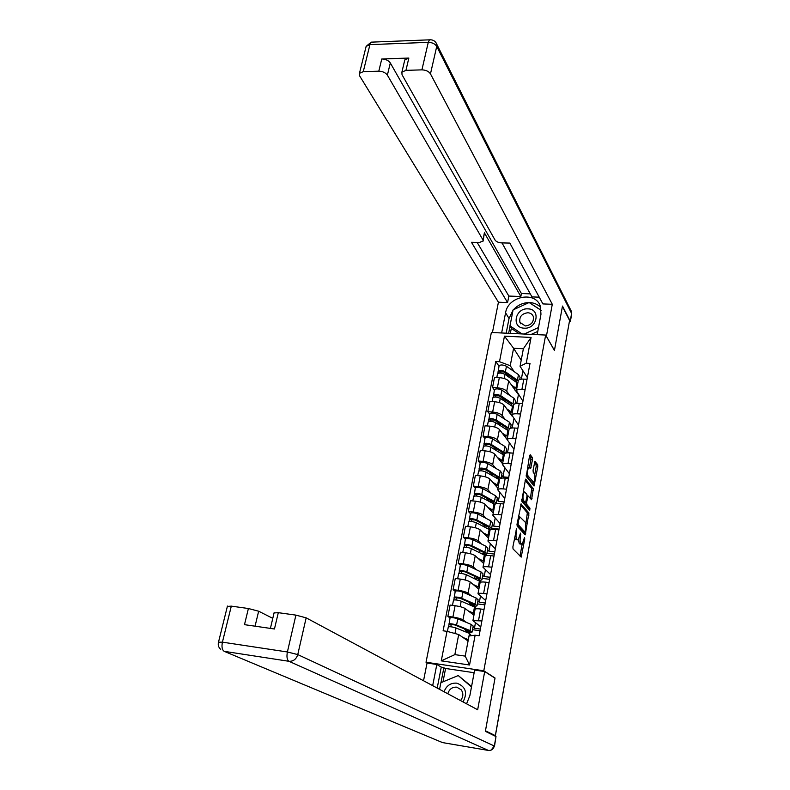 <?xml version="1.0" encoding="UTF-8"?>
<svg xmlns="http://www.w3.org/2000/svg" width="790" height="790" viewBox="0 0 790 790"><rect width="100%" height="100%" fill="white"/><g stroke="black" fill="none" stroke-linecap="round" stroke-linejoin="round"><path stroke-width="1.19" d="M516.581 528.717L512.888 546.848L513.046 548.951L521.202 557.108L524.758 538.958L524.501 537.496L522.21 544.241L520.817 543.461C520.037 542.256 519.879 540.044 520.363 536.835L520.501 533.141L518.181 539.935L516.749 539.136C515.949 537.911 515.791 535.669 516.275 532.42L516.581 528.717M532.49 459.681L532.361 457.568L530.248 454.734L529.547 455.741L526.288 476.439L534.05 486.018L537.773 466.742L537.644 464.668L534.919 461.291L533.072 470.178L533.201 472.272L534.435 473.891C535.353 476.963 535.077 479.777 533.596 482.334L527.996 475.896C527.049 472.795 527.325 469.941 528.826 467.334L530.613 468.628L532.49 459.681L530.88 459.543L530.742 457.43L529.537 455.81M495.32 735.648L485.465 730.789L495.034 677.998L483.796 670.779L545.663 335.059L554.422 350.503L562.401 306.5L569.59 320.464L495.32 735.648L493.671 735.381L495.251 735.638M521.252 503.99L517.045 524.116L517.193 526.229L525.231 534.83L528.935 512.987L520.975 503.961M529.567 510.399L521.765 501.186L525.518 479.165M525.785 479.214L533.319 488.684L531.571 499.715L528.046 495.913L526.624 502.312L526.762 504.405L529.952 508.197L529.715 510.419M427.499 663.096L426.027 662.247L491.37 332.481L545.663 335.059M569.205 322.616L557.483 388.542M480.774 626.875L472.924 620.604L481.88 620.92M472.973 627.191L474.435 628.267L480.36 629.067M473.931 615.252L465.132 608.537C463.207 607.352 459.869 606.414 455.109 605.703L452.907 617.059C457.677 617.79 461.024 618.728 462.97 619.864L466.544 622.49M452.907 617.059L447.881 616.398L450.033 617.938M480.053 630.716L472.499 629.689M484.023 609.446L480.685 609.011C477.476 608.626 475.61 608.695 475.076 609.208L475.027 609.446M455.109 605.703L450.093 605.051L447.881 616.398M485.692 600.558L477.99 593.764C478.533 593.211 480.399 593.122 483.599 593.488L486.936 593.902M477.901 601.101L479.332 602.257L485.228 603.007M455.208 591.345L453.095 589.676L458.101 590.298C462.841 590.999 466.159 591.957 468.075 593.181L471.551 595.986M484.882 604.854L477.367 603.886M489.05 582.576L485.722 582.171C482.532 581.815 480.666 581.934 480.123 582.516L480.073 582.773M478.849 589.221L470.218 581.993C468.322 580.729 465.004 579.761 460.274 579.08L455.277 578.477L453.095 589.676M490.55 574.567L482.996 567.269C483.559 566.647 485.416 566.509 488.595 566.845L491.913 567.23M482.759 575.327L484.171 576.562L490.037 577.273M460.323 565.077L458.24 563.29L463.216 563.872C467.937 564.534 471.235 565.521 473.121 566.835L476.508 569.817M489.662 579.297L482.186 578.399M494.007 556.042L490.699 555.666C487.519 555.35 485.662 555.508 485.1 556.15L485.05 556.437M483.707 563.517L475.234 555.785C473.358 554.442 470.08 553.444 465.369 552.793L460.402 552.23L458.24 563.29M495.35 548.892L487.944 541.091C488.506 540.409 490.373 540.222 493.533 540.528L496.841 540.893M487.568 549.86L488.951 551.183L494.797 551.845M465.369 539.145L463.325 537.24L468.282 537.783C472.973 538.415 476.242 539.422 478.098 540.804L481.406 543.974M494.382 554.057L486.936 553.217M498.905 529.843L495.607 529.498C492.447 529.201 490.59 529.409 490.017 530.12L489.968 530.426M488.506 538.118L480.192 529.893C478.345 528.48 475.086 527.453 470.406 526.841L465.458 526.318L463.325 537.24M500.09 523.523L492.832 515.248C493.404 514.507 495.261 514.27 498.411 514.547L501.699 514.883M492.318 524.708L493.671 526.11L499.487 526.713M470.346 513.52L468.342 511.505L473.279 512.009C477.95 512.611 481.189 513.638 483.016 515.11L486.245 518.447M499.043 529.112L491.627 528.332M503.744 503.971L500.455 503.655C497.315 503.388 495.458 503.645 494.886 504.415L481.219 497.266C477.851 495.942 475.333 495.656 473.674 496.436L473.635 496.624M493.246 513.016L485.08 504.326C483.263 502.835 480.034 501.788 475.373 501.196L470.445 500.722L468.342 511.505M504.771 498.47L497.661 489.721C498.233 488.921 500.1 488.645 503.23 488.892L506.499 489.198M497.009 499.853L498.342 501.334L504.129 501.897M475.274 488.22L473.299 486.097L478.217 486.551C482.858 487.124 486.077 488.181 487.874 489.721L491.034 493.227M508.513 478.424L505.245 478.128C502.124 477.891 500.268 478.187 499.685 479.026L499.616 479.372M497.937 488.24L489.919 479.076C488.131 477.506 484.922 476.439 480.281 475.876L475.382 475.432L473.299 486.097M509.392 473.714L502.42 464.51C503.013 463.651 504.869 463.325 507.99 463.542L511.239 463.829M501.64 475.294L502.954 476.854L508.711 477.367M480.132 463.226L478.197 460.995L483.085 461.409C487.707 461.953 490.906 463.039 492.674 464.648L495.765 468.312M513.233 453.184L509.985 452.917C506.864 452.709 505.017 453.055 504.425 453.944L504.346 454.319M502.568 463.75L494.688 454.132C492.93 452.482 489.741 451.396 485.129 450.863L480.251 450.458L478.197 460.995M513.964 449.263L507.131 439.605C507.723 438.687 509.58 438.322 512.68 438.519L515.929 438.766M506.222 451.031L507.506 452.66L513.243 453.134M484.942 438.529L483.036 436.189L487.904 436.574C492.496 437.087 495.676 438.193 497.414 439.872L500.445 443.704M517.885 428.259L514.655 428.012C511.555 427.834 509.708 428.219 509.106 429.168L509.027 429.562M507.14 439.546L499.408 429.484C497.67 427.775 494.51 426.659 489.928 426.156L485.07 425.79L483.036 436.189M518.477 425.089L511.782 415.007C512.384 414.029 514.231 413.624 517.322 413.792L520.551 414.019M489.682 414.138L487.815 411.699L492.664 412.034C497.236 412.528 500.386 413.654 502.104 415.402L505.067 419.391M510.745 427.044L511.505 428.071M522.486 403.641L519.267 403.413C516.186 403.265 514.339 403.69 513.727 404.687L513.648 405.112M511.831 415.866L504.069 405.132C502.361 403.354 499.221 402.228 494.659 401.745L489.83 401.419L487.815 411.699M522.94 401.211L516.374 390.704C516.986 389.668 518.832 389.223 521.913 389.361L525.123 389.569M494.372 390.033L492.545 387.485L497.364 387.801C501.917 388.265 505.037 389.401 506.726 391.218L509.629 395.365M527.039 379.309L523.829 379.121C520.758 378.983 518.921 379.447 518.299 380.504L518.22 380.948M518.872 395.247L508.671 381.076C506.983 379.23 503.872 378.084 499.329 377.63L494.52 377.334L492.545 387.485M518.329 395.207L516.779 403.433M513.895 418.749L512.147 428.002M509.293 443.19L507.506 452.66M504.632 467.927L502.954 476.854M499.922 492.96L498.342 501.334M495.142 518.309L493.671 526.11M490.313 543.964L488.951 551.183M485.416 569.946L484.171 576.562M480.468 596.252L479.332 602.257M475.452 622.895L474.435 628.267M468.065 640.996L458.704 634.528L454.852 654.624L465.211 656.115L469.023 635.95L475.136 635.209L479.115 635.752L530.011 363.41L526.239 363.193L520.057 366.293L523.375 348.765L513.589 348.262L510.241 365.731L514.142 371.626M475.136 635.209L469.546 665.002L441.264 660.855L447.012 631.338L458.704 634.528M510.241 365.731L499.497 361.702L495.784 361.484L443.111 630.795L447.012 631.338M499.497 361.702L504.464 336.155L531.077 337.439L526.239 363.193M483.796 670.779L426.027 662.247M521.202 360.23L513.589 348.262L504.464 336.155M527.355 377.61L520.057 366.293M522.931 370.747L521.351 379.151M499.004 366.214L495.784 361.484M466.811 632.375L467.028 631.25M518.398 516.779L519.958 516.986L518.418 520.679L518.092 524.501L524.935 532.065L525.844 528.984L525.409 522.378L519.958 516.986M523.395 491.824L524.392 491.923C522.842 494.579 522.555 497.463 523.533 500.554L525.567 502.726L526.989 496.308L526.861 494.214L524.392 491.923M469.546 665.002L465.211 656.115M441.264 660.855L454.852 654.624M523.375 348.765L531.077 337.439M514.567 537.704L515.11 538.958L516.749 539.136M517.43 539.856L515.11 538.958M518.447 539.698L519.198 543.283L520.817 543.461M521.489 544.162L519.198 543.283M520.008 556.091L522.15 544.28M525.903 523.533L527.325 512.829L520.561 504.929M524.046 533.754L524.372 532.006M523.316 531.887L524.935 532.065L523.316 531.887L516.966 524.886M519.089 516.897L518.388 516.788M525.074 480.221L531.719 488.546L533.319 488.684M530.416 498.549L531.719 488.546M524.945 502.667L525.143 504.247L528.342 508.039L529.952 508.197M528.48 509.125L528.342 508.039M521.548 499.675L521.904 500.396L523.533 500.554M525.34 502.707L523.691 502.529L521.904 500.396M529.448 467.394L530.88 459.543M526.061 475.106L527.996 475.896M533.013 482.275L531.334 482.048L526.377 475.748M534.751 474.563L536.183 466.613L536.055 464.54L534.475 462.417M534.494 484.942L532.894 484.793L533.329 482.423M468.618 631.467L466.87 631.23L464.836 629.778L464.974 629.097M468.766 630.667L468.51 632.039L469.833 631.694L468.263 630.45L454.813 624.939L449.066 624.288L450.053 617.859M468.51 632.039L470.336 632.593L472.035 632.148L470.04 630.568L456.6 625.048C453.085 623.922 450.507 623.557 448.868 623.932M472.084 631.891L473.19 626.045L471.205 624.426L457.795 618.846C454.29 617.711 451.712 617.346 450.073 617.74M450.774 626.766L451.238 624.347M465.034 638.903L468.164 640.502M466.959 640.226L467.058 639.722M471.373 635.664L469.497 633.462L456.037 627.991C452.512 626.865 449.935 626.5 448.305 626.865L448.276 626.983M469.497 633.462L468.332 639.624L462.989 637.49M448.592 626.737L449.066 624.288M467.522 630.144L464.836 629.778M473.506 605.663L471.768 605.446L469.774 603.886L470.02 602.602M473.773 604.261L473.487 605.802L474.82 605.377L473.279 604.024L459.978 598.208L454.25 597.615L455.228 591.246M473.487 605.802L475.294 606.365L477.002 605.831L475.047 604.113L461.755 598.287C458.269 597.112 455.712 596.766 454.062 597.23M477.061 605.545L478.148 599.808L476.192 598.05L462.94 592.154C459.464 590.979 456.897 590.624 455.257 591.118M455.978 599.956L456.423 597.625M470.129 612.349L472.894 614.462M471.976 613.761L472.084 613.198M476.449 608.794L474.504 606.977L461.202 601.18C457.706 600.025 455.139 599.669 453.5 600.124L453.48 600.252M474.267 613.494L468.124 610.818M453.796 599.966L454.25 597.615M473.753 604.389L469.774 603.886M479.876 580.364L477.99 580.137M478.72 578.181L478.394 579.88L479.737 579.386L478.226 577.934L465.073 571.802L459.375 571.279L460.343 564.969M478.394 579.88L480.192 580.472L481.91 579.84L479.994 577.984L466.851 571.851C463.394 570.637 460.847 570.311 459.197 570.854M481.969 579.514L483.036 573.886L481.13 572L468.016 565.798C464.569 564.574 462.022 564.248 460.373 564.82M475.007 576.433L474.652 578.29L475.392 578.932M461.113 573.471L461.538 571.239M475.146 586.121L477.841 588.382M476.933 587.612L477.041 587.01M481.308 582.052L466.298 574.715C462.841 573.51 460.284 573.175 458.644 573.718L458.615 573.856M479.214 587.286L473.18 584.472M458.931 573.54L459.375 571.279M478.602 578.774L474.652 578.29M466.564 703.801L469.872 695.615L474.632 670.068L484.695 671.559L477.664 709.756L306.155 617.839L297.761 654.584L494.313 746.017L496.002 736.557L485.366 731.323L495.004 678.176L484.695 671.559M432.683 685.641L436.821 664.479L427.044 663.027L423.539 680.743M474.138 672.725L445.58 668.478L441.274 667.106L436.821 664.479M272.787 618.353L258.656 611.213L255.061 626.194M227.372 606.404L231.312 606.137L248.396 608.517L258.656 611.213M274.061 612.941L278.297 612.675L295.904 615.124L306.155 617.839M248.396 608.517L244.485 624.663L274.456 628.988L278.297 612.675M496.002 736.557L494.51 746.145M437.206 688.07L441.274 667.106M443.921 667.491L440.978 682.669M445.58 668.478L442.993 681.839M501.63 332.965L505.57 312.8C507.96 296.122 535.413 290.74 540.33 306.165L540.972 314.262L537.17 334.654M569.225 322.695L570.222 321.135L562.48 306.066L554.452 350.355L546.295 336.175M546.413 336.185L552.289 304.278L542.898 303.923L509.836 243.073L501.749 242.905C498.539 242.678 496.327 241.76 495.103 240.13L402.031 74.704L401.893 72.157L404.786 59.892L408.845 58.045L381.768 58.983C385.648 59.112 388.492 60.435 390.309 62.943L521.41 293.534L530.278 293.86M502.015 242.915L531.966 296.902L539.234 297.168M521.41 293.534L520.837 296.497L508.849 296.062L507.575 302.56L498.431 302.205L359.677 75.949L359.46 73.312L363.262 71.673L378.805 71.189L381.768 58.983M492.437 332.531L498.431 302.205M552.289 304.278L430.471 73.865C428.743 71.337 425.889 70.004 421.909 69.866L405.951 70.359L401.893 72.157M390.309 62.943L387.376 75.139L482.957 239.883L483.085 241.128L479.412 242.441L471.462 242.273L507.575 302.56M387.376 75.139C385.56 72.65 382.696 71.327 378.805 71.189M482.957 239.883L484.398 232.813L520.837 296.497M404.51 61.077L404.786 59.892M484.398 232.813L483.184 240.634M477.14 242.392L508.849 296.062M506.173 333.183L509.037 318.449L505.57 312.8M540.745 307.458C537.763 304.328 533.912 302.698 529.191 302.57M529.014 302.57C522.881 302.718 517.677 305.108 513.401 309.759M513.026 310.194L509.037 318.449M510.073 325.994L508.651 333.301M541.209 310.302L529.527 302.787M511.367 328.097L510.35 333.38M463.039 701.915C467.779 692.771 465.695 686.52 456.788 683.153C450.675 682.758 446.429 685.621 444.059 691.744M460.511 700.562C463.345 697.007 463.582 693.423 461.222 689.798L456.748 687.152C452.216 686.925 449.243 689.127 447.841 693.768M439.576 689.334L440.86 682.718L458.24 675.549L471.581 686.461M458.24 675.549L471.492 686.964M524.244 328.176C537.269 329.223 541.041 308.88 527.918 308.86C515.031 307.863 511.12 328.008 524.244 328.176M525.32 325.954C531.433 325.095 534.08 321.905 533.26 316.385C532.282 314.163 530.465 312.949 527.829 312.751C521.677 313.64 519.06 316.849 519.948 322.389L525.32 325.954M537.773 331.415L531.275 334.377M519.395 333.815L511.723 328.67L509.994 325.865L513.085 309.907L529.122 302.521L541.219 310.421M538.494 327.534L524.234 334.042M522.042 333.943L509.994 325.865M484.872 554.827L485.396 554.817M485.317 555.251L484.744 555.182M483.599 552.417L483.253 554.274L484.596 553.711L483.115 552.161L470.109 545.732L464.431 545.268L465.389 539.007M483.253 554.274L485.03 554.886L486.759 554.165L484.872 552.18L471.877 545.752C468.45 544.498 465.912 544.182 464.263 544.814M486.818 553.81L487.865 548.28L485.998 546.275L473.032 539.777C469.615 538.513 467.078 538.197 465.429 538.849M480.834 551.035L479.866 550.926L479.54 552.615M479.866 550.926L479.026 550.136M466.179 547.322L466.594 545.189M480.093 560.219L482.72 562.618M481.821 561.799L481.949 561.137M485.672 555.775L471.334 548.576C467.907 547.332 465.369 547.016 463.71 547.638L463.681 547.796M484.112 561.394L478.167 558.461M464.007 547.431L464.431 545.268M483.401 553.464L480.626 553.148M488.941 535.827L488.072 535.314L489.178 529.458L490.175 529.537M488.21 528.954L489.395 528.352L487.944 526.693L475.086 519.988L469.428 519.583L470.376 513.372M488.062 528.875L488.427 526.97M488.753 529.231L489.81 529.606L491.538 528.806L489.701 526.693L476.844 519.968C473.457 518.675 470.929 518.378 469.27 519.089M491.617 528.421L492.634 522.99L490.807 520.857L477.98 514.073C474.593 512.759 472.074 512.473 470.415 513.194M487.045 526.229L484.616 525.972L484.428 526.979M484.616 525.972L482.542 523.879M471.196 521.499L471.591 519.455M484.981 534.633L487.549 537.17M486.66 536.292L486.788 535.581M489.178 529.458L476.311 522.763C472.914 521.479 470.386 521.183 468.727 521.874L468.687 522.052M488.072 535.314L483.085 532.756M469.023 521.657L469.428 519.583M488.141 528.451L487.025 528.332M493.266 503.872L494.135 503.299L492.713 501.541L479.994 494.55L474.365 494.204L475.304 488.052M492.851 503.635L493.187 501.828M496.288 503.714L494.471 501.512L481.752 494.51C478.385 493.177 475.876 492.901 474.207 493.681M496.347 503.339L497.354 498.006L495.557 495.745L482.878 488.684C479.52 487.331 477.012 487.065 475.343 487.865M492.93 501.67L489.247 501.67M489.316 501.314L486.245 497.986M476.143 495.992L476.518 494.036M489.8 509.352L492.308 512.029M491.429 511.09L491.578 510.34M493.72 510.567L487.944 507.377M473.97 496.199L474.365 494.204M498.194 479.066L498.816 478.543L497.424 476.696L484.843 469.428L479.234 469.142L480.172 463.039M497.572 478.71L497.898 476.992M499.507 479.885L486.077 472.084C482.739 470.712 480.231 470.455 478.562 471.304L478.523 471.502M500.959 478.286L486.601 469.359C483.263 467.986 480.764 467.729 479.096 468.589M501.077 478.256L502.015 473.319L500.248 470.939L487.707 463.602C484.379 462.219 481.88 461.962 480.211 462.841M493.385 476.301L490.067 472.45M481.021 470.791L481.387 468.934M494.56 484.389L497.009 487.183M496.15 486.206L496.308 485.396M498.431 485.613L492.733 482.295M478.868 471.047L479.234 469.142M497.838 477.308L494.639 477.022M503.013 454.536L503.447 454.092L502.085 452.147L489.632 444.612L484.053 444.385L484.981 438.332M502.243 454.072L502.549 452.453M505.294 453.272L491.38 444.513C488.082 443.101 485.593 442.864 483.915 443.792M505.827 453.104L506.617 448.927L504.889 446.429L492.476 438.825C489.178 437.403 486.699 437.166 485.021 438.114M496.9 450.853L493.987 447.249M485.85 445.906L486.196 444.128M499.26 459.711L500.505 460.452L501.66 462.644M500.811 461.607L500.978 460.758M504.158 455.307L490.867 447.209C487.558 445.797 485.07 445.56 483.391 446.478L483.352 446.686M503.092 460.955L497.473 457.519M483.697 446.202L484.053 444.385M502.41 453.203L500.534 453.045M507.733 430.293L506.686 427.894L494.372 420.092L488.812 419.915L489.731 413.921M506.854 429.74L507.14 428.21M509.56 428.674L496.11 419.974C492.841 418.522 490.363 418.295 488.684 419.302M510.518 428.269L511.16 424.822L509.471 422.216L497.196 414.355C493.928 412.894 491.449 412.676 489.77 413.693M500.534 425.751L497.967 422.374M490.62 421.317L490.946 419.628M503.901 435.339L505.126 436.1L506.252 438.391M505.422 437.305L505.59 436.416M508.75 431.014L495.597 422.63C492.318 421.188 489.84 420.961 488.161 421.959L488.121 422.176M507.703 436.594L502.144 433.048M488.467 421.653L488.812 419.915M506.923 429.375L506.202 429.326M512.364 406.317L511.229 403.927L499.043 395.869L493.513 395.75L494.422 389.796M511.416 405.695L511.683 404.253M513.856 404.48L500.781 395.721C497.532 394.24 495.073 394.032 493.385 395.099M515.149 403.729L515.653 401.014L514.004 398.288L501.857 390.171C498.618 388.68 496.15 388.473 494.471 389.559M504.257 400.974L501.996 397.824M495.33 397.024L495.646 395.425M508.493 411.254L509.688 412.034L510.794 414.434M509.975 413.298L510.152 412.36M513.293 407.008L500.277 398.358C497.029 396.866 494.56 396.659 492.881 397.726L492.832 397.963M512.246 412.528L506.765 408.865M493.187 397.41L493.513 395.75M516.917 382.607L515.722 380.237L503.665 371.942L498.154 371.863L499.053 365.958M515.919 381.925L516.176 380.573M518.26 380.721L505.403 371.764C502.183 370.243 499.724 370.056 498.036 371.191M519.721 379.486L520.096 377.472L518.477 374.638L506.459 366.274C503.24 364.753 500.791 364.565 499.102 365.711M508.049 376.524L506.044 373.571M499.991 373.028L500.287 371.498M513.026 387.446L514.201 388.255L515.278 390.754M514.468 389.569L514.655 388.591M517.776 383.288L504.899 374.361C501.68 372.85 499.221 372.653 497.532 373.779L497.483 374.026M516.749 388.739L511.327 384.967M497.848 373.443L498.154 371.863M494.659 401.745L492.664 412.034M489.928 426.156L487.904 436.574M485.129 450.863L483.085 461.409M480.281 475.876L478.217 486.551M475.373 501.196L473.279 512.009M470.406 526.841L468.282 537.783M465.369 552.793L463.216 563.872M460.274 579.08L458.101 590.298M499.329 377.63L497.364 387.801M508.671 381.076L506.726 391.218M504.069 405.132L502.104 415.402M519.267 403.413L517.322 413.792M499.408 429.484L497.414 439.872M514.655 428.012L512.68 438.519M494.688 454.132L492.674 464.648M509.985 452.917L507.99 463.542M489.919 479.076L487.874 489.721M505.245 478.128L503.23 488.892M485.08 504.326L483.016 515.11M500.455 503.655L498.411 514.547M480.192 529.893L478.098 540.804M495.607 529.498L493.533 540.528M475.234 555.785L473.121 566.835M490.699 555.666L488.595 566.845M470.218 581.993L468.075 593.181M485.722 582.171L483.599 593.488M465.132 608.537L462.97 619.864M480.685 609.011L478.533 620.476M523.829 379.121L521.913 389.361M557.286 389.233L557.444 388.354M495.3 736.201L509.106 658.613M515.544 532.342L516.275 532.42M515.771 539.669L517.411 539.837M520.047 534.544L520.768 534.623M519.642 536.756L520.363 536.835M519.85 543.974L521.469 544.152M524.056 538.889L524.758 538.958M520.087 555.735L521.696 555.923M515.949 530.11L516.68 530.189M527.325 512.829L528.935 512.987M527.463 514.892L529.063 515.05M524.096 533.507L525.706 533.685M517.262 522.95L517.993 523.019M517.006 524.382L518.092 524.501M517.687 520.61L518.418 520.679M531.848 490.61L533.448 490.758M530.426 498.46L532.025 498.618M526.871 496.959L527.582 497.029M525.864 502.243L526.624 502.312M525.143 504.247L526.762 504.405M523.691 502.529L525.32 502.687M529.468 467.413L531.058 467.552M531.334 482.048L532.934 482.196M536.055 464.54L537.644 464.668M536.183 466.613L537.773 466.742M530.742 457.43L532.361 457.568M470.04 630.568L471.205 624.426M456.6 625.048L457.795 618.846M454.971 633.511L456.037 627.991M475.047 604.113L476.192 598.05M461.755 598.287L462.94 592.154M473.358 613.06L474.504 606.977M460.145 606.661L461.202 601.18M479.994 577.984L481.13 572M466.851 571.851L468.016 565.798M478.325 586.822L479.461 580.818M465.28 580.028L466.298 574.715M224.202 651.335L442.479 742.58L488.418 750.441L288.962 661.299L224.202 651.335C222.099 649.943 221.496 646.882 222.415 642.161L287.392 651.977L295.904 615.124M231.312 606.137L222.415 642.161L218.484 642.211M287.392 651.977C286.503 656.806 287.027 659.907 288.962 661.299C293.317 661.477 296.26 659.235 297.761 654.584L287.392 651.977M442.726 742.62L440.613 741.8M491.094 750.125L494.313 746.017C493.434 749.157 491.479 750.628 488.418 750.441L488.674 750.47M408.845 58.045L405.951 70.359M421.909 69.866L428.269 42.354L369.937 44.625L363.262 71.673M570.222 321.135L571.605 313.423L436.742 46.403L430.471 73.865M428.269 42.354C432.219 42.462 435.053 43.815 436.742 46.403L436.663 43.855C435.142 40.863 432.732 39.53 429.424 39.846L428.269 42.354M365.859 47.528L366.145 46.343L369.937 44.625L371.172 42.156L372.811 42.097M430.906 39.777L371.172 42.156L366.145 46.343L359.46 73.312M435.853 42.462L571.456 311.487L571.674 314.163L570.35 321.589M571.052 310.668L571.723 313.906M484.872 552.18L485.998 546.275M471.877 545.752L473.032 539.777M483.223 560.91L484.349 554.975M470.346 553.731L471.334 548.576M489.701 526.693L490.807 520.857M476.844 519.968L477.98 514.073M475.343 527.76L476.311 522.763M494.471 501.512L495.557 495.745M481.752 494.51L482.878 488.684M492.851 510.034L493.947 504.237M480.29 502.114L481.219 497.266M499.171 476.637L500.248 470.939M486.601 469.359L487.707 463.602M497.582 485.06L498.668 479.332M485.169 476.785L486.077 472.084M503.822 452.058L504.889 446.429M491.38 444.513L492.476 438.825M502.252 460.382L503.319 454.724M489.988 451.762L490.867 447.209M508.424 427.775L509.471 422.216M496.11 419.974L497.196 414.355M506.864 436.001L507.921 430.412M494.747 427.044L495.597 422.63M512.957 403.789L514.004 398.288M500.781 395.721L501.857 390.171M511.426 411.906L512.473 406.386M499.458 402.624L500.277 398.358M517.45 380.069L518.477 374.638M505.403 371.764L506.459 366.274M515.929 388.097L516.966 382.646M504.109 378.499L504.899 374.361M518.299 380.504L516.374 390.704M475.076 609.208L472.924 620.604M480.123 582.516L477.99 593.764M485.1 556.15L482.996 567.269M490.017 530.12L487.944 541.091M494.886 504.415L492.832 515.248M499.685 479.026L497.661 489.721M504.425 453.944L502.42 464.51M509.106 429.168L507.131 439.605M513.727 404.687L511.782 415.007M509.165 658.702L509.214 657.961M527.058 495.824L528.046 495.913M527.443 467.216L528.826 467.334M447.407 631.447L448.305 626.865M452.482 605.357L453.5 600.124M457.657 578.764L458.644 573.718M227.451 606.068L218.554 641.954C217.754 644.887 218.475 647.365 220.706 649.39M274.14 612.606L270.407 628.406M520.808 323.821L519.948 322.389M462.772 552.496L463.71 547.638M467.818 526.565L468.727 521.874M472.795 500.949L473.674 496.436M477.723 475.649L478.562 471.304M482.581 450.656L483.391 446.478M487.381 425.968L488.161 421.959M492.131 401.577L492.881 397.726M496.821 377.472L497.532 373.779"/></g></svg>
